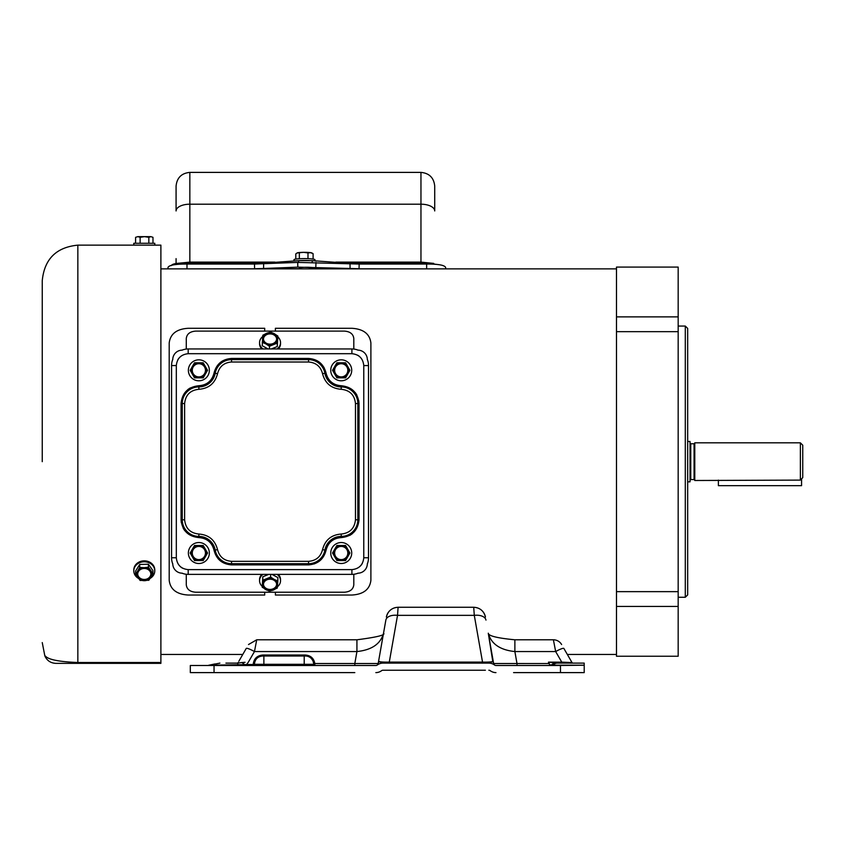 <?xml version="1.0" encoding="UTF-8"?>
<svg xmlns="http://www.w3.org/2000/svg" width="845" height="845" viewBox="0 0 845 845"><rect width="100%" height="100%" fill="white"/><g stroke="black" fill="none" stroke-linecap="round" stroke-linejoin="round"><path stroke-width="1.27" d="M198.86 359.822A10.489 10.489 0 0 1 209.349 370.311A10.489 10.489 0 0 1 198.86 380.799A10.489 10.489 0 0 1 188.372 370.311A10.489 10.489 0 0 1 198.86 359.822M198.86 376.902A6.591 6.591 0 0 1 192.269 370.311A6.591 6.591 0 0 1 198.86 363.72A6.591 6.591 0 0 1 205.451 370.311A6.591 6.591 0 0 1 198.86 376.902M202.821 377.842L194.508 377.842L190.357 370.649M203.402 363.107L207.553 370.311L203.212 377.842L198.86 377.842A7.531 7.531 0 0 1 192.333 374.071L190.157 370.311L194.318 363.107M194.899 362.78L203.212 362.78L205.388 366.54A7.531 7.531 0 0 1 198.86 377.842M190.157 370.311L194.508 362.78L198.86 362.78A7.531 7.531 0 0 1 205.388 366.54M207.553 370.311L205.388 374.071M192.333 374.071A7.531 7.531 0 0 1 198.86 362.78M160.888 654.463L242.768 654.463M573.026 663.114A1.183 1.183 0 0 1 572.002 662.522L567.344 654.463L616.48 654.463M154.751 570.396A10.489 9.084 180 0 0 154.772 569.921A10.489 9.084 180 0 0 144.284 560.848A10.489 9.084 180 0 0 133.795 569.921A10.489 9.084 180 0 0 133.806 570.396M138.474 578.413A10.489 9.084 0 0 1 133.795 570.861A10.489 9.084 0 0 1 144.284 561.777A10.489 9.084 0 0 1 154.772 570.861A10.489 9.084 0 0 1 150.209 578.35M152.977 573.639L148.836 580.261L140.133 580.462L135.591 574.04L135.591 571.062L139.731 564.439L139.731 567.418L144.083 567.65A7.531 6.528 0 0 1 144.284 567.65L148.424 567.217L152.977 573.639L152.977 570.66L148.424 564.238L148.424 567.217M135.591 574.04L137.661 571.062A7.531 6.528 0 0 1 144.083 567.65L144.284 567.65A7.531 6.528 0 0 1 150.706 570.766A7.531 6.528 0 0 1 150.906 577.283A7.531 6.528 0 0 1 144.484 580.695A7.531 6.528 0 0 1 137.862 577.589A7.531 6.528 0 0 1 137.661 571.062L139.731 567.418M144.284 579.881A6.591 5.704 0 0 1 137.693 574.178A6.591 5.704 0 0 1 144.284 568.463A6.591 5.704 0 0 1 150.875 574.178A6.591 5.704 0 0 1 144.284 579.881M137.693 573.966A6.591 5.704 180 0 0 144.284 579.469A6.591 5.704 180 0 0 150.875 573.966M139.731 564.439L148.424 564.238M353.801 349.059L353.801 338.518C353.242 333.965 350.073 331.493 344.316 331.103L195.776 331.103C189.998 331.504 186.84 333.976 186.28 338.518L186.28 349.059M186.28 574.262L186.28 584.814C186.84 589.345 189.998 591.817 195.776 592.229L344.316 592.229C350.073 591.827 353.242 589.356 353.801 584.814L353.801 574.262M280.508 580.156A10.489 8.534 180 0 0 280.529 579.617A10.489 8.534 180 0 0 278.322 574.378M277.086 574.378A10.489 8.534 -0 0 1 280.529 580.695A10.489 8.534 -0 0 1 277.403 586.779M266.714 579.047A7.531 6.137 -0 0 1 270.041 578.413A7.531 6.137 -0 0 1 274.234 579.448L277.847 581.033L277.276 588.099L269.47 591.225L262.235 587.286L262.816 580.219L270.622 577.093L274.234 579.448A7.531 6.137 -0 0 1 277.561 584.951A7.531 6.137 -0 0 1 273.368 590.053A7.531 6.137 -0 0 1 265.858 589.652A7.531 6.137 -0 0 1 262.531 584.148A7.531 6.137 -0 0 1 266.714 579.047M270.041 589.916A6.591 5.366 -0 0 1 263.45 584.55A6.591 5.366 -0 0 1 270.041 579.184A6.591 5.366 -0 0 1 276.632 584.55A6.591 5.366 -0 0 1 270.041 589.916M263.46 584.307A6.591 5.366 180 0 0 270.041 589.43A6.591 5.366 180 0 0 276.632 584.307M261.76 574.378A10.489 8.534 180 0 0 259.552 579.617A10.489 8.534 180 0 0 259.573 580.156M262.235 586.398A10.489 8.534 -0 0 1 259.552 580.695A10.489 8.534 -0 0 1 262.996 574.378M262.235 587.286L262.816 576.765L268.763 574.378M271.984 574.378L277.847 577.568L277.847 581.033M270.622 574.378L270.622 577.093M262.816 576.765L262.816 580.219M188.372 553.021A10.489 10.489 0 0 1 198.86 542.532A10.489 10.489 0 0 1 209.349 553.021A10.489 10.489 0 0 1 198.86 563.509A10.489 10.489 0 0 1 188.372 553.021M194.318 560.214L192.333 556.781A7.531 7.531 0 0 1 192.333 549.25L194.508 545.49L202.821 545.49M198.86 545.49A7.531 7.531 0 0 1 205.388 549.25L207.553 553.021L203.212 560.552L194.508 560.552L190.157 553.021L192.333 549.25A7.531 7.531 0 0 1 198.86 545.49L203.212 545.49L207.363 552.683M205.451 553.021A6.591 6.591 0 0 1 198.86 559.612A6.591 6.591 0 0 1 192.269 553.021A6.591 6.591 0 0 1 198.86 546.43A6.591 6.591 0 0 1 205.451 553.021M202.821 560.552L194.899 560.552M190.157 553.021L192.333 549.25M207.553 553.021L205.388 556.781A7.531 7.531 0 0 1 192.333 556.781M205.388 549.25A7.531 7.531 0 0 1 205.388 556.781M42.25 461.666L42.25 280.73L42.25 461.666M77.846 662.501L160.888 662.501L160.888 663.357L55.844 663.357L77.846 663.357L77.846 662.501C44.098 661.255 46.232 655.329 44.848 655.942C46.211 655.34 44.236 661.276 77.846 662.501L77.846 245.145C56.224 247.247 44.362 259.119 42.25 280.73M149.227 245.145L139.34 245.145M150.22 245.156L160.888 245.145L160.888 662.501M138.348 245.145L77.846 245.145M718.387 480.108L718.387 485.664L801.567 485.664L801.567 478.872M800.373 461.666L800.373 442.833L694.78 442.833L694.78 480.499L800.373 480.108L800.373 461.666M800.373 480.108L802.75 477.615L802.75 445.199L800.373 442.833M690.756 479.548L694.072 479.548L694.072 443.773L690.756 443.773L690.756 479.548L690.038 480.256M687.672 441.491L690.038 441.491L690.038 481.83L687.672 481.83M584.212 665.195L584.212 663.114L557.246 663.114A8.302 6.232 90 0 0 553.126 665.195L584.212 665.195L560.478 665.49L560.478 672.609L513.58 672.609M354.815 672.609L214.049 672.609L214.049 665.49L375.845 665.49A2.377 2.377 0 0 0 377.852 664.381M485.379 670.233L382.965 670.233A2.377 2.377 0 0 0 381.549 670.708A9.496 9.496 0 0 1 375.845 672.609M238.85 661.244L246.233 648.464A9.496 1.436 30 0 1 254.461 651.558L256.51 640.911M560.478 672.609L584.212 672.609L584.212 665.49M208.62 665.279L214.915 663.938M241.11 665.11L237.783 665.195L237.783 663.114L225.911 663.114M219.901 663.114L209.317 665.195L244.744 664.635A8.302 1.12 -140.6 0 0 241.754 662.554L237.783 663.114M572.002 662.522L563.879 648.464A9.496 1.436 150 0 0 555.661 651.558L561.767 662.142L571.664 662.543A1.183 1.13 90 0 0 572.625 663.114L584.212 663.114M570.354 662.522L569.308 662.48M568.062 662.438L566.615 662.374M245.071 662.3L241.754 662.554M237.086 663.114L237.086 663.114A1.183 1.183 0 0 0 238.121 662.522M560.478 665.49L495.962 665.49A2.377 2.377 0 0 1 494.124 664.614M243.001 664.941L242.177 665.036M561.767 663.114L561.767 662.142L548.468 662.142L548.785 663.547L550.496 665.057A1.183 0.708 -90 0 1 549.947 665.49L548.468 662.142L549.831 662.29A8.302 1.69 131.2 0 0 548.743 663.452L548.595 663.473M557.246 663.114L549.831 662.29M555.376 663.071A8.302 7.098 119 0 0 551.109 665.152L553.126 665.195A1.183 0.887 90 0 1 552.535 665.49M550.496 665.49A1.183 0.866 90 0 0 551.109 665.152L550.496 665.057M516.992 665.49L516.992 663.526L548.785 663.547M495.962 665.49A2.377 2.377 0 0 1 494.536 665.015L493.628 663.526L516.992 663.526L514.88 651.558C500.039 650.006 491.177 643.901 488.283 633.232L492.804 661.635A9.496 6.39 -10 0 1 493.628 663.526L493.205 661.16C492.962 661.772 490.195 662.1 484.903 662.131L482.527 662.11L482.527 663.114M488.843 670.233A2.377 2.377 0 0 1 490.269 670.708A9.496 9.496 0 0 0 495.962 672.609M354.815 665.49L354.815 663.526L378.19 663.526L377.271 665.015A9.496 9.496 0 0 1 382.965 663.114L488.843 663.114A9.496 9.496 0 0 1 494.536 665.015M377.282 665.015L377.282 665.015A2.377 2.377 0 0 1 375.845 665.49M214.049 665.49L190.315 665.49L190.315 672.609L214.049 672.609M493.353 661.952L488.273 633.201C488.41 635.905 497.272 638.112 514.88 639.792L514.88 651.558L555.661 651.558L553.401 639.792L514.88 639.792M492.804 661.635L488.843 663.114M246.624 665.49L246.624 664.508L253.194 664.508L253.194 665.49A1.183 1.183 0 0 0 254.387 664.307A8.302 8.302 0 0 1 262.689 656.005L305.404 656.005A8.302 8.302 0 0 1 313.706 664.307A1.183 1.183 0 0 0 314.889 665.49L314.836 663.526L354.815 663.526L356.928 651.558C371.8 649.985 380.672 643.879 383.524 633.232L378.465 661.952M244.585 665.49L244.744 664.635L246.624 664.508L248.345 662.142L254.461 651.558L356.928 651.558L356.928 639.792L256.722 639.792L248.504 644.534M561.619 644.534A9.496 9.496 0 0 0 553.401 639.792M485.97 620.103A11.862 6.739 170 0 0 474.288 615.35L482.527 662.11L389.281 662.11L397.53 615.35L474.288 615.35L473.718 607.259L398.101 607.259L397.53 615.35A11.862 6.739 10 0 0 385.848 620.103L383.535 633.19C385.933 634.975 377.071 637.172 356.928 639.792M473.718 607.259L473.718 607.259C479.992 607.703 483.889 610.977 485.442 617.082A11.862 11.83 170 0 0 473.749 607.323M389.281 663.114L389.281 662.11L386.904 662.131A2.377 0.581 -90 0 1 386.44 663.114M378.19 663.526A9.496 6.39 10 0 1 379.014 661.635L378.602 661.16L378.19 663.526M382.965 663.114L379.014 661.635M386.904 662.131C381.623 662.1 378.856 661.772 378.602 661.16L385.848 620.103M262.689 655.023L262.689 656.005C257.714 656.438 254.947 659.206 254.387 664.307L253.194 664.508C253.796 658.783 256.954 655.614 262.689 655.023L305.404 655.023C310.685 655.477 313.833 658.318 314.836 663.526L313.664 663.452L312.999 660.959M314.889 665.49A1.183 1.183 0 0 1 313.706 664.307L313.664 663.452M312.893 660.716L311.456 658.625M398.058 607.323A11.862 11.83 -170 0 0 386.376 617.082C387.918 610.977 391.826 607.703 398.101 607.259L398.101 607.259M299.7 268.14L299.7 267.696C304.443 267.115 309.196 267.115 313.939 267.696L310.4 268.868M168.007 268.868L168.007 267.421C169.106 265.129 175.443 264.01 186.998 264.052L254.493 264.052L297.672 262.404L359.157 264.052L426.651 264.052C438.185 263.999 444.512 265.129 445.632 267.421L445.632 268.868M311.583 268.752L432.323 268.868M181.326 268.868L299.51 268.752M359.157 264.052L359.051 268.752L350.073 268.478L350.01 263.756M297.672 262.404L297.841 267.147L350.073 268.478M297.841 267.147L263.577 268.478L263.64 263.756M263.577 268.478L254.598 268.752L254.493 264.052M298.264 260.672A10.489 1.099 0 0 1 304.453 260.461A10.489 1.099 0 0 1 309.576 260.598M314.942 260.756L314.942 259.7A10.489 1.099 180 0 0 304.453 258.602A10.489 1.099 180 0 0 293.965 259.7L293.965 260.841M313.104 259.077L313.104 253.68L311.858 252.961A7.531 0.792 180 0 0 310.548 252.644L307.992 252.951L307.992 258.665M313.104 253.68L310.548 252.644A7.531 0.792 180 0 0 303.661 252.328L297.039 252.961A7.531 0.792 180 0 0 296.986 253.004M295.803 259.077L295.803 253.87L297.567 252.792A7.531 0.792 180 0 0 297.039 252.961M299.341 258.739L299.341 253.046M307.992 252.951L303.661 252.328A7.531 0.792 180 0 0 297.567 252.792M172.76 563.699A9.496 9.496 0 0 0 182.245 573.185M357.836 573.185A9.496 9.496 0 0 0 367.332 563.699M367.332 359.632A9.496 9.496 0 0 0 357.836 350.136M182.245 350.136A9.496 9.496 0 0 0 172.76 359.632M176.077 258.644L176.077 263.524M177.112 263.387L189.84 262.108L189.84 172.391C181.485 173.204 176.89 177.799 176.077 186.153L176.077 210.944A13.763 6.749 0 0 1 189.84 204.194L420.958 204.194L420.958 172.391C429.313 173.204 433.907 177.799 434.721 186.153L434.721 210.944A13.763 6.749 0 0 0 420.958 204.194L420.958 262.108L433.686 263.387M171.334 265.605C172.137 263.872 176.721 262.996 185.097 262.964L266.249 262.964L298.581 260.661L312.217 260.661L344.549 262.964L425.7 262.964L438.756 264.665M266.26 263.587L266.249 262.964M330.744 553.021A10.489 10.489 0 0 1 341.232 542.532A10.489 10.489 0 0 1 351.721 553.021A10.489 10.489 0 0 1 341.232 563.509A10.489 10.489 0 0 1 330.744 553.021M347.823 553.021A6.591 6.591 0 0 1 341.232 559.612A6.591 6.591 0 0 1 334.641 553.021A6.591 6.591 0 0 1 341.232 546.43A6.591 6.591 0 0 1 347.823 553.021M345.774 545.817L349.925 553.021L345.584 560.552L336.88 560.552L332.729 553.359M345.193 560.552L341.232 560.552A7.531 7.531 0 0 1 334.704 556.781L332.529 553.021L336.88 545.49L345.584 545.49L347.749 549.25A7.531 7.531 0 0 1 341.232 560.552M337.271 545.49L341.232 545.49A7.531 7.531 0 0 1 347.749 549.25M349.925 553.021L347.749 556.781M332.529 553.021L334.704 549.25A7.531 7.531 0 0 1 341.232 545.49M334.704 556.781A7.531 7.531 0 0 1 334.704 549.25M278.322 348.953A10.489 8.534 0 0 0 280.529 343.714A10.489 8.534 0 0 0 280.508 343.176M277.847 336.923A10.489 8.534 180 0 1 280.529 342.626A10.489 8.534 180 0 1 277.086 348.953M268.108 348.953L262.235 345.763L262.816 335.233L266.714 333.279A7.531 6.137 180 0 1 270.041 332.645A7.531 6.137 180 0 1 274.234 333.68L277.847 336.035L277.276 343.102L269.47 346.239L269.47 348.953M269.47 346.239L265.858 343.873A7.531 6.137 180 0 1 262.531 338.38A7.531 6.137 180 0 1 266.714 333.279L270.622 332.106L274.234 333.68A7.531 6.137 180 0 1 277.561 339.183A7.531 6.137 180 0 1 273.368 344.285A7.531 6.137 180 0 1 265.858 343.873L262.235 342.299M270.041 344.147A6.591 5.366 180 0 1 263.45 338.782A6.591 5.366 180 0 1 270.041 333.416A6.591 5.366 180 0 1 276.632 338.782A6.591 5.366 180 0 1 270.041 344.147M276.632 339.025A6.591 5.366 0 0 0 270.041 333.891A6.591 5.366 0 0 0 263.46 339.025M259.573 343.176A10.489 8.534 0 0 0 259.552 343.714A10.489 8.534 0 0 0 261.76 348.953M262.996 348.953A10.489 8.534 180 0 1 259.552 342.626A10.489 8.534 180 0 1 262.689 336.542M277.847 336.035L277.276 346.566L271.319 348.953M277.276 346.566L277.276 343.102M341.232 359.822A10.489 10.489 0 0 1 351.721 370.311A10.489 10.489 0 0 1 341.232 380.799A10.489 10.489 0 0 1 330.744 370.311A10.489 10.489 0 0 1 341.232 359.822M341.232 376.902A6.591 6.591 0 0 1 334.641 370.311A6.591 6.591 0 0 1 341.232 363.72A6.591 6.591 0 0 1 347.823 370.311A6.591 6.591 0 0 1 341.232 376.902M336.69 377.504L332.529 370.311L336.88 362.78L345.584 362.78L349.735 369.973M332.529 370.311L334.704 366.54A7.531 7.531 0 0 1 347.749 366.54L349.925 370.311L345.774 377.504M349.925 370.311L345.584 377.842L337.271 377.842M341.232 362.78L345.193 362.78M347.749 366.54A7.531 7.531 0 0 1 341.232 377.842L336.88 377.842L334.704 374.071A7.531 7.531 0 0 1 334.704 366.54M341.232 377.842A7.531 7.531 0 0 1 334.704 374.071M308.541 362.009L308.541 358.449C317.857 359.146 323.698 364.026 326.054 373.067C328.103 380.894 333.152 385.119 341.232 385.732C351.964 386.862 357.9 392.788 359.03 403.53L359.03 519.802L357.836 519.802L357.836 403.53A16.615 16.615 0 0 0 341.232 386.915A16.615 16.615 0 0 1 324.892 373.279A16.615 16.615 0 0 0 308.541 359.632L231.541 359.632A16.615 16.615 0 0 0 215.2 373.279A16.615 16.615 0 0 1 198.86 386.915A16.615 16.615 0 0 0 182.245 403.53L182.245 519.802A16.615 16.615 0 0 0 198.86 536.406A16.615 16.615 0 0 1 215.2 550.053A16.615 16.615 0 0 0 231.541 563.699L308.541 563.699A16.615 16.615 0 0 0 324.892 550.053A16.615 16.615 0 0 1 341.232 536.406A16.615 16.615 0 0 0 357.836 519.802L355.47 519.802C354.562 528.389 349.819 533.132 341.232 534.04C331.303 534.8 325.082 539.997 322.547 549.63C320.656 556.855 315.988 560.753 308.541 561.323L231.541 561.323C224.094 560.753 219.425 556.855 217.535 549.63C215.01 539.997 208.789 534.8 198.86 534.04C190.273 533.132 185.53 528.389 184.622 519.802L184.622 403.53C185.53 394.942 190.273 390.2 198.86 389.291C208.789 388.531 215.01 383.334 217.535 373.701C219.425 366.476 224.094 362.579 231.541 362.009L308.541 362.009C315.988 362.579 320.656 366.476 322.547 373.701C325.082 383.334 331.303 388.531 341.232 389.291C349.819 390.2 354.562 394.942 355.47 403.53L355.47 519.802M184.622 403.53L181.062 403.53C182.193 392.788 188.118 386.862 198.86 385.732C206.93 385.119 211.989 380.894 214.038 373.067C216.394 364.026 222.224 359.157 231.541 358.449L308.552 358.449M231.541 561.323L231.541 564.882C222.235 564.175 216.394 559.305 214.038 550.264C211.989 542.427 206.93 538.212 198.86 537.6C188.118 536.469 182.193 530.533 181.062 519.802L181.062 403.53M359.03 519.802C357.9 530.533 351.964 536.469 341.232 537.6C333.162 538.212 328.103 542.427 326.054 550.264C323.698 559.305 317.857 564.175 308.541 564.882L231.541 564.882M182.013 573.185A16.615 16.615 0 0 0 188.181 574.378L351.911 574.378A16.615 16.615 0 0 0 358.079 573.185M367.332 563.932A16.615 16.615 0 0 0 368.515 557.763L368.515 365.568A16.615 16.615 0 0 0 367.332 359.389M172.76 359.389A16.615 16.615 0 0 0 171.567 365.568L171.567 557.763A16.615 16.615 0 0 0 172.76 563.932M358.079 350.147A16.615 16.615 0 0 0 351.911 348.953L188.181 348.953A16.615 16.615 0 0 0 182.013 350.147M264.707 331.103L264.707 328.293L188.181 328.293C176.647 329.001 170.32 333.902 169.201 343.007L169.201 580.325C170.299 589.409 176.626 594.31 188.181 595.038L264.707 595.038L264.707 592.229M275.385 592.229L275.385 595.038L351.911 595.038C363.434 594.331 369.761 589.43 370.892 580.325L370.892 343.007C369.793 333.923 363.466 329.022 351.911 328.293L275.385 328.293L275.385 331.103M144.284 245.145L154.772 245.145L154.772 243.275L133.795 243.275L133.795 245.145L144.284 245.145M144.284 236.642L137.693 236.642M152.977 237.318L150.906 236.642L152.977 237.318L152.977 243.275M135.591 237.318L137.862 236.642L135.591 237.318L135.591 243.275M140.133 237.318L137.862 236.642L144.484 236.642L140.133 237.318L140.133 243.275M148.836 237.318L144.484 236.642L150.906 236.642L148.836 237.318L148.836 243.275M678.176 316.875L616.48 316.875L616.48 267.094L678.176 267.094L678.176 656.238L616.48 656.238L616.48 606.446L678.176 606.446M678.176 597.267L685.295 597.267L685.295 326.054L678.176 326.054M685.295 597.267L687.672 594.901L687.672 328.43L685.295 326.054M616.48 316.875L616.48 331.673L678.176 331.673M616.48 331.673L616.48 591.648L678.176 591.648M616.48 591.648L616.48 606.446M237.487 663.114A1.183 1.13 90 0 0 238.459 662.543M304.211 665.49L304.211 664.307L313.706 664.307A8.302 8.302 0 0 0 305.404 656.005L305.404 655.023M263.872 665.49L263.872 664.307L304.211 664.307L304.211 656.005M254.387 664.307L263.872 664.307L263.872 656.005M485.379 663.114A2.377 0.581 90 0 1 484.903 662.131M426.651 264.052L426.651 268.752M186.998 264.052L186.998 268.752M315.977 262.404L315.808 267.147M189.84 262.964L189.84 262.108L274.931 262.108M335.866 262.108L420.958 262.108L420.958 262.964M425.7 262.964L425.7 264.052M185.097 262.964L185.097 264.062M312.175 262.552L312.217 260.661M298.623 262.552L298.581 260.661M358.787 400.614L359.03 403.53L355.47 403.53M341.232 385.732L341.232 389.291M323.878 367.216L326.054 373.067L322.547 373.701M222.298 361.037L231.541 358.449L231.541 362.009M214.038 373.067L217.535 373.701M198.86 385.732L198.86 389.291M181.305 522.706L181.062 519.802L184.622 519.802M198.86 537.6L198.86 534.04M218.232 558.904L214.038 550.264L217.535 549.63M314.689 563.784L308.541 564.882L308.541 561.323M326.054 550.264L322.547 549.63M341.232 537.6L341.232 534.04M188.181 569.625L351.911 569.625C359.072 568.875 363.033 564.925 363.772 557.763L363.772 365.568C363.023 358.396 359.062 354.446 351.911 353.696L188.181 353.696C181.02 354.456 177.059 358.407 176.32 365.568L176.32 557.763C177.07 564.925 181.02 568.886 188.181 569.625L188.181 574.378M368.515 557.763L363.772 557.763M351.911 569.625L351.911 574.378M176.32 557.763L171.567 557.763M176.32 365.558L171.567 365.568M188.181 353.696L188.181 348.953M351.911 353.696L351.911 348.953M363.772 365.568L368.515 365.568M352.164 533.839L349.819 535.392M355.27 392.598L356.822 394.942M187.928 389.482L190.273 387.939M184.812 530.734L183.27 528.389M361.237 565.094L362.294 563.488M180.851 567.101L182.457 568.157M178.844 358.238L177.788 359.833M359.231 356.231L357.636 355.175M160.888 268.868L616.48 268.868M154.772 569.921L154.772 570.861M133.795 569.921L133.795 570.861M280.529 579.617L280.529 580.695M259.552 579.617L259.552 580.695M55.844 663.357C50.679 663.114 47.014 660.642 44.848 655.942L42.25 642.591M694.072 479.548L694.78 480.256M694.072 443.773L694.78 443.065M690.756 443.773L690.038 443.065M309.397 268.868L309.397 267.284M299.51 268.868L299.51 267.136M189.84 172.391L420.958 172.391M280.529 343.714L280.529 342.626M259.552 343.714L259.552 342.626"/></g></svg>
